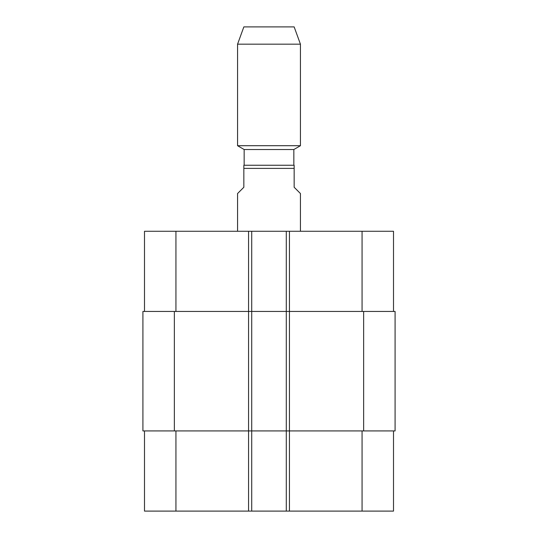 <?xml version="1.0" encoding="UTF-8"?>
<svg xmlns="http://www.w3.org/2000/svg" width="538" height="538" viewBox="0 0 538 538"><rect width="100%" height="100%" fill="white"/><g stroke="black" fill="none" stroke-linecap="round" stroke-linejoin="round"><path stroke-width="0.81" d="M300.439 231.273L300.439 193.539L294.151 187.251L294.151 165.24L243.849 165.24L243.849 187.251L237.561 193.539L237.561 231.273M244.158 165.24L244.158 149.524L293.842 149.524L300.439 145.711L300.439 44.177L237.561 44.177L237.561 145.711L300.439 145.711M244.158 149.524L237.561 145.711M237.561 44.177L243.849 26.9L294.151 26.9L300.439 44.177M144.493 430.925L144.493 511.1L393.507 511.1L393.507 430.925M144.493 311.448L144.493 231.273L393.507 231.273L393.507 311.448M251.71 511.1L251.71 311.448L142.92 311.448L142.92 430.925L395.08 430.925L395.08 311.448L251.71 311.448L251.71 231.273M286.29 511.1L286.29 231.273M395.08 430.925L395.08 311.448M243.849 168.387L294.151 168.387M175.933 311.448L175.933 231.273M248.563 511.1L248.563 231.273M289.437 511.1L289.437 231.273M362.067 311.448L362.067 231.273M175.933 430.925L175.933 511.1M362.067 430.925L362.067 511.1M363.641 430.925L363.641 311.448M174.359 430.925L174.359 311.448M293.842 165.24L293.842 149.524"/></g></svg>
